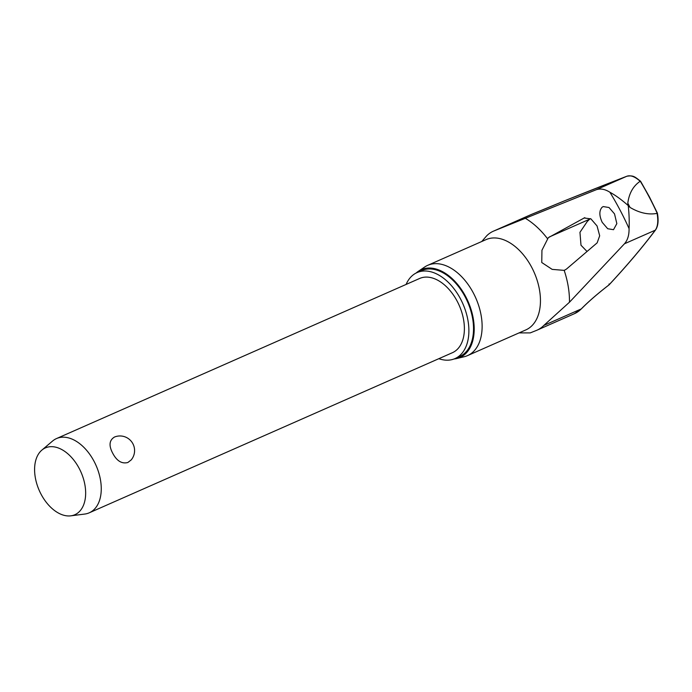 <?xml version="1.0" encoding="UTF-8"?>
<svg xmlns="http://www.w3.org/2000/svg" width="692" height="692" viewBox="0 0 692 692"><rect width="100%" height="100%" fill="white"/><g stroke="black" fill="none" stroke-linecap="round" stroke-linejoin="round"><path stroke-width="1.04" d="M564.56 200.81L531.465 214.408A0.977 0.761 68.1 0 0 531.447 214.416A102.779 1.635 -23.1 0 0 564.56 200.81A789.477 12.543 156.9 0 1 626.822 176.252C630.533 174.938 634.979 176.616 640.161 181.278L640.273 181.218A201.926 126.048 66.2 0 1 649.183 196.995A201.926 126.048 66.2 0 1 657.218 213.352L657.279 213.058M657.218 213.352L657.089 213.387C658.412 221.068 657.798 226.665 655.263 230.194A789.477 148.962 -32.6 0 1 608.925 284.957L609.038 284.888C597.793 293.572 588.598 301.539 581.453 308.796A0.977 0.735 -135.5 0 1 581.271 308.917A54.088 33.77 66.2 0 1 574.455 313.675L581.453 308.796A0.977 0.735 -135.5 0 0 581.574 308.615M608.925 284.957L609.055 283.988L608.925 284.957A102.779 19.393 147.4 0 0 581.271 308.917L543.851 325.413A54.088 33.77 66.2 0 1 537.035 330.171A54.088 33.77 66.2 0 1 536.447 330.421L530.21 332.904L519.052 332.904M657.089 213.387C648.473 214.978 639.46 212.989 630.031 207.427L628.241 205.593C629.149 214.044 629.417 221.708 629.063 228.594A200.256 125.001 -113.8 0 0 620.032 210.048A200.256 125.001 -113.8 0 0 609.894 192.246C604.92 189.089 600.293 188.285 596.02 189.824L626.822 176.252A0.977 0.874 -111.2 0 1 626.848 176.235L626.848 176.235A0.977 0.874 -111.2 0 1 626.883 176.226L564.577 200.801M438.84 358.69A46.995 29.332 -113.8 0 0 454.981 358.594A46.995 29.332 -113.8 0 0 460.578 299.03A46.995 29.332 -113.8 0 0 417.06 272.587A46.995 29.332 -113.8 0 0 406.109 284.438M454.981 358.594L459.618 356.544A46.995 29.332 -113.8 0 0 465.223 296.989A46.995 29.332 -113.8 0 0 421.705 270.546L417.06 272.587M456.815 358.517L464.237 356.726A49.34 30.794 -113.8 0 0 467.524 355.619A49.34 30.794 -113.8 0 0 473.406 293.088A49.34 30.794 -113.8 0 0 427.717 265.33A49.34 30.794 -113.8 0 0 424.68 267.008L418.357 271.29A47.964 29.946 66.2 0 1 465.725 296.643A47.964 29.946 66.2 0 1 456.815 358.517A47.964 29.946 66.2 0 1 454.038 358.975M416.143 273.029A47.964 29.946 66.2 0 1 418.357 271.29M602.04 207.306L603.19 206.571L609.012 207.513L614.513 213.871L616.84 223.611L613.51 229.692L607.706 228.732L602.23 222.374C599.151 215.757 599.09 210.731 602.04 207.306M584.031 217.989L590.899 218.862L597.049 225.955L599.679 235.79L597.144 242.857L566.385 269.136L564.188 270.373L552.164 269.378L541.758 262.519L541.94 250.262L548.306 237.693L584.783 217.66M481.762 241.508L486.614 235.894A54.088 33.77 66.2 0 1 493.396 231.18A54.088 33.77 66.2 0 1 494.027 230.912L596.02 189.824M640.61 181.295L649.433 196.926L657.4 213.127C658.741 220.653 658.109 226.267 655.523 229.969A0.977 0.856 36.8 0 1 655.263 230.194L624.469 243.774L569.473 302.222L543.851 325.413M590.587 218.663A791.916 30.915 -25.6 0 1 589.584 219.217L587.266 221.492L579.957 232.313L580.995 245.227L587.041 251.49M564.802 270.131L564.188 270.373A70.402 43.951 -113.8 0 1 569.473 302.222M640.161 181.278C633.197 186.001 629.08 193.302 627.8 203.189L628.241 205.593C621.606 199.728 615.491 195.282 609.894 192.246M41.857 450.12L52.583 441.029A40.577 25.327 66.2 0 1 56.519 438.564A40.577 25.327 66.2 0 1 94.095 461.391A40.577 25.327 66.2 0 1 89.259 512.807A40.577 25.327 66.2 0 1 84.779 514.052L70.826 515.834A36.512 22.793 66.2 0 1 41.044 494.174A36.512 22.793 66.2 0 1 41.857 450.12A36.512 22.793 66.2 0 1 79.208 468.449A36.512 22.793 66.2 0 1 70.826 515.834M56.519 438.564L419.655 278.461A40.577 25.327 66.2 0 1 457.222 301.297A40.577 25.327 66.2 0 1 452.386 352.712L89.259 512.807M131.212 459.912L127.856 462.507C121.827 464.072 116.775 460.958 112.692 453.191C108.67 445.596 109.258 440.224 114.44 437.067L114.984 436.842A14.61 14.61 0 0 1 131.212 459.912M624.469 243.774C627.644 240.159 629.175 235.098 629.063 228.594M531.482 214.399A0.977 0.761 68.1 0 0 531.465 214.408L530.816 214.684A54.088 33.77 66.2 0 1 531.447 214.416L494.027 230.912M630.031 207.427A207.003 129.214 -113.8 0 0 628.924 205.308A207.003 129.214 -113.8 0 0 627.8 203.189M467.524 355.619L525.859 329.902A49.34 30.794 -113.8 0 0 531.733 267.372A49.34 30.794 -113.8 0 0 486.052 239.614L427.717 265.33M547.433 238.584A70.402 43.951 -113.8 0 0 525.159 218.188M609.09 284.844C627.385 265.183 642.859 246.897 655.523 229.969A0.977 0.856 36.8 0 0 655.549 229.934M549.405 236.932L589.584 219.217M640.584 181.261C634.469 176.503 633.388 175.232 626.848 176.235M493.396 231.18L530.816 214.684M537.035 330.171L574.455 313.675"/></g></svg>
